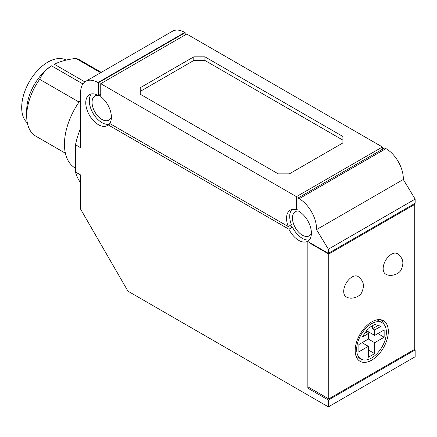 <?xml version="1.0" encoding="UTF-8"?>
<svg xmlns="http://www.w3.org/2000/svg" width="437" height="437" viewBox="0 0 437 437"><rect width="100%" height="100%" fill="white"/><g stroke="black" fill="none" stroke-linecap="round" stroke-linejoin="round"><path stroke-width="0.66" d="M297.99 208.848L296.412 209.76L296.412 196.65L100.745 83.685L100.745 96.621A17.851 10.308 -120 0 1 109.709 123.474L288.24 226.552L291.397 224.727A17.851 10.308 -120 0 1 291.965 209.449M100.745 94.163L98.38 95.528L98.38 82.773L97.986 82.544A24.548 14.17 -120 0 0 85.712 81.331A24.548 14.17 -120 0 0 80.626 92.568L80.626 147.717L75.497 144.756L75.497 172.025L80.626 174.986L80.626 209.181L127.965 291.173L328.362 406.869L328.362 400.035L307.85 388.193L307.85 241.519L328.362 253.362L328.362 249.205L316.514 229.605A24.548 14.17 -120 0 0 299.17 198.698L297.99 198.016L384.773 147.914L385.958 148.596L299.17 198.698M98.38 82.773L185.168 32.666L185.168 34.944M85.712 81.331L172.5 31.224A24.548 14.17 -120 0 1 184.769 32.442L185.168 32.666M79.031 102.05L39.685 79.332C41.843 74.268 45.787 69.762 51.522 65.818A37.041 21.386 120 0 0 26.701 110.353L26.701 116.024A43.984 25.395 120 0 0 35.812 136.158L65.392 153.234M309.298 239.929A17.851 10.308 -120 0 1 292.473 227.174L288.923 229.223A17.851 10.308 -120 0 0 307.703 241.262A17.851 10.308 -120 0 0 310.281 226.448A17.851 10.308 -120 0 0 297.99 210.798L297.99 198.016M111.391 116.728A13.946 8.052 60 0 1 108.906 120.131A13.946 8.052 60 0 1 94.955 112.08A13.946 8.052 60 0 1 94.955 95.976A13.946 8.052 60 0 1 95.091 95.9A13.946 8.052 60 0 1 98.057 95.348M98.582 95.408A13.946 8.052 60 0 1 100.745 96.064M91.409 93.928A17.851 10.308 -120 0 0 93.414 113.899A17.851 10.308 -120 0 0 109.818 123.988M110.206 123.764L108.234 124.906L288.923 229.223M98.38 95.528A17.851 10.308 -120 0 0 89.454 94.643A17.851 10.308 -120 0 0 89.454 115.259A17.851 10.308 -120 0 0 107.305 125.566A17.851 10.308 -120 0 0 108.234 124.906M292.473 227.174L289.818 225.639M328.362 406.869L415.15 356.761L415.15 349.933L328.362 400.035M39.685 79.332A43.984 25.395 120 0 0 26.701 116.024M296.412 209.76A17.851 10.308 -120 0 0 290.244 210.115A17.851 10.308 -120 0 0 288.24 226.552M311.395 233.462A13.946 8.052 60 0 1 309.303 235.833A13.946 8.052 60 0 1 307.768 236.39A13.946 8.052 60 0 1 294.691 226.546A13.946 8.052 60 0 1 295.352 211.677A13.946 8.052 60 0 1 298.455 211.044M328.362 249.205L415.15 199.103L403.302 179.498L316.514 229.605M403.302 179.498A24.548 14.17 -120 0 0 385.958 148.596M100.657 72.7L75.918 58.416C67.686 59.345 60.47 61.284 54.264 64.239L84.854 81.899M75.918 58.416A43.984 25.395 -60 0 1 79.796 59.973L101.247 72.362M75.497 168.19L75.197 168.021A51.883 29.956 -60 0 1 80.626 99.811M415.15 199.103L415.15 203.254L328.362 253.362M307.85 388.193L309.035 387.51L328.761 398.899L414.757 349.245L414.757 204.396L413.965 203.937M414.363 349.474L415.15 349.933M27.356 122.977A37.041 21.386 -60 0 1 24.303 92.791A37.041 21.386 -60 0 1 47.884 62.092A37.041 21.386 -60 0 1 66.167 60.126M140.25 94.195L140.25 91.399L193.788 60.486L204.948 60.486L342.903 140.135L342.903 142.932L289.365 173.844L278.211 173.844L140.25 94.195L140.25 87.75L193.788 56.843L204.948 56.843L342.903 136.491L342.903 142.932M80.626 182.71A63.6 36.719 -60 0 1 75.497 172.025M75.497 144.756A63.6 36.719 -60 0 1 80.626 128.145M296.412 196.65L382.408 147.001L186.746 34.037L100.745 83.685M382.408 147.001L382.408 149.279M204.948 60.486L204.948 56.843M193.788 60.486L193.788 56.843M358.236 359.864A23.429 13.531 120 0 0 362.939 359.826M383.648 323.959A23.429 13.531 120 0 0 381.332 319.862M355.969 355.92A21.009 12.132 120 0 0 357.308 356.92L361.017 359.061A21.009 12.132 120 0 0 382.025 346.929A21.009 12.132 120 0 0 382.025 322.67A21.009 12.132 120 0 0 365.835 328.302A21.009 12.132 120 0 0 356.663 349.442A21.009 12.132 120 0 0 361.017 359.061M382.025 322.67L378.316 320.529A21.009 12.132 120 0 0 376.781 319.873M414.757 204.396L328.761 254.044L309.035 242.655L309.429 242.431M309.035 242.655L309.035 387.51M328.761 254.044L328.761 398.899M352.031 276.998A11.777 6.801 -60 0 1 358.116 276.534C363.311 280.723 364.999 285.082 361.76 292.369C360.421 296.313 351.692 300.246 346.344 296.92A11.777 6.801 -60 0 1 344.285 287.557A11.777 6.801 -60 0 1 352.031 276.998M355.188 350.567A23.429 13.531 120 0 0 360.039 361.295A23.429 13.531 120 0 0 383.473 347.765A23.429 13.531 120 0 0 383.473 320.709A23.429 13.531 120 0 0 365.414 326.985A23.429 13.531 120 0 0 355.188 350.567M391.481 254.225A11.777 6.801 -60 0 1 397.566 253.76C402.756 257.945 404.443 262.309 401.21 269.591C399.871 273.54 391.137 277.473 385.795 274.146A11.777 6.801 -60 0 1 383.735 264.778A11.777 6.801 -60 0 1 391.481 254.225M363.076 343.28L363.076 342.095M367.812 333.256L369.391 332.349M368.364 346.333L358.897 351.796L358.897 344.509L368.364 339.041L368.364 333.578L362.054 337.222L368.364 328.111L374.678 324.467L380.988 326.292L374.678 329.935L374.678 335.398L384.145 329.935L384.145 337.222L374.678 342.69L374.678 353.62L368.364 357.264L368.364 346.333L362.054 342.69M368.364 333.578L366.233 332.349L366.233 331.186M374.678 335.398L366.561 330.716M372.548 325.696L372.548 328.706L374.678 329.935M384.145 337.222L377.83 333.578M374.678 342.69L368.364 339.041M374.678 353.62L368.364 349.977M372.548 328.706L378.147 325.467M364.895 333.12L366.233 332.349M184.769 32.442L97.986 82.544M51.522 65.818L82.915 83.942"/></g></svg>
